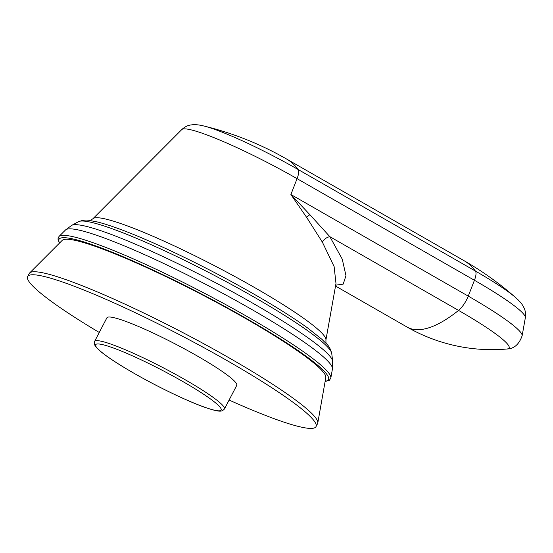 <?xml version="1.0" encoding="UTF-8"?>
<svg xmlns="http://www.w3.org/2000/svg" width="553" height="553" viewBox="0 0 553 553"><rect width="100%" height="100%" fill="white"/><g stroke="black" fill="none" stroke-linecap="round" stroke-linejoin="round"><path stroke-width="0.83" d="M29.613 272.988L62.226 240.355A148.674 16.949 27.5 0 1 245.069 318.203A148.674 16.949 -152.5 0 1 325.807 377.568L317.781 422.997A162.541 18.532 27.5 0 0 229.509 358.095A162.541 18.532 -152.5 0 0 29.613 272.988A162.541 18.532 -152.5 0 0 29.219 273.528L27.65 276.535A162.541 18.532 -152.5 0 0 99.27 332.477M59.586 242.995A151.93 17.323 -152.5 0 1 246.196 318.397A151.93 17.323 27.5 0 1 325.157 381.245M335.989 283.468L334.123 266.594L322.392 242.179L306.694 217.453L290.885 194.518L468.246 296.125A14.634 4.846 119.8 0 1 458.561 310.413A170.766 56.544 119.8 0 1 413.644 329.374A170.766 56.544 -60.2 0 1 407.098 327.065L335.526 286.06M335.685 285.168L343.192 284.138L345.971 275.664L342.245 259.129L329.865 236.684L309.887 214.682A7.32 2.606 -34 0 0 306.694 217.453M407.098 327.065A170.766 170.766 0 0 0 506.921 349.005A93.257 10.631 27.5 0 0 458.561 310.413L329.865 236.684A7.32 4.77 -34.7 0 0 322.392 242.179M309.887 214.682L290.885 194.518L297.072 178.667L474.433 280.274L468.246 296.125A99.243 11.316 27.5 0 1 522.136 335.754C519.08 344.395 514.007 348.812 506.921 349.005M317.781 422.997A162.541 18.532 27.5 0 1 317.567 423.633L315.998 426.64A162.541 18.532 27.5 0 1 229.101 400.061M27.65 276.535A162.541 18.532 -152.5 0 1 227.947 361.109A162.541 18.532 27.5 0 1 315.998 426.64M224.428 409.033L236.739 385.386A73.183 8.343 -152.5 0 0 197.096 355.876A73.183 8.343 -152.5 0 0 106.909 317.795L94.598 341.443L94.632 344.892L95.821 346.8L101.234 351.985C108.381 357.743 119.261 364.821 133.874 373.213C157.909 387.038 187.937 401.45 205.357 407.513C216.983 411.397 219.983 411.598 222.493 410.72L224.428 409.033A73.183 8.343 -152.5 0 0 184.785 379.524A73.183 8.343 -152.5 0 0 94.598 341.443M330.832 378.024L332.429 368.941A150.568 17.164 27.5 0 1 332.422 368.948A150.568 17.164 27.5 0 0 250.661 308.83A150.568 17.164 -152.5 0 0 65.489 229.986L58.964 236.497A153.347 17.482 -152.5 0 0 58.964 236.497A153.347 17.482 -152.5 0 1 247.557 316.8A153.347 17.482 27.5 0 1 330.832 378.024L329.388 380.305L325.116 381.48M65.489 229.986A150.568 17.164 -152.5 0 0 65.489 229.993L71.731 225.341A147.52 16.818 -152.5 0 1 252.527 303.044A147.52 16.818 27.5 0 1 332.65 361.164L332.422 368.948M78.547 221.67C87.326 218.594 89.102 220.751 95.876 221.608C101.275 222.859 107.78 224.836 115.404 227.539C128.414 232.17 143.739 238.495 161.386 246.527C192.313 260.691 223.073 276.5 253.668 293.954C276.03 306.784 294.155 318.224 308.042 328.268L322.185 339.549C326.581 344.443 329.298 344.671 331.752 353.478A143.151 16.32 27.5 0 0 331.745 353.471A143.151 16.32 27.5 0 0 253.993 297.072A143.151 16.32 -152.5 0 0 78.554 221.67A143.151 16.32 -152.5 0 0 78.547 221.67L71.731 225.341M335.989 283.461L325.917 339.998A131.414 14.986 27.5 0 0 254.553 287.525A131.414 14.986 -152.5 0 0 92.939 218.718L90.208 220.536M92.939 218.718L181.764 129.575A93.754 10.687 27.5 0 1 297.072 178.667A14.634 4.846 119.8 0 0 298.06 169.467L475.428 271.074A14.634 4.846 119.8 0 1 474.433 280.274A93.754 10.687 27.5 0 1 525.35 317.712L522.136 335.754M475.428 271.074A83.641 9.539 27.5 0 1 515.735 297.68A317.139 317.139 0 0 0 463.863 260.574A317.139 105.015 119.8 0 1 475.428 271.074M463.863 260.574L286.495 158.967A317.139 105.015 119.8 0 1 298.06 169.467A83.641 9.539 27.5 0 0 203.691 125.96C199.557 124.923 195.935 124.508 192.824 124.715L190.405 125.04C187.453 125.496 184.571 127.01 181.764 129.575M182.822 381.529A70.743 8.067 -152.5 0 0 100.473 344.201A70.743 8.067 -152.5 0 0 133.971 373.247A70.743 8.067 -152.5 0 0 216.32 410.568A70.743 8.067 -152.5 0 0 182.822 381.529M58.971 236.497L57.927 238.965L59.413 243.168M331.745 353.471L332.65 361.164M325.917 339.998L325.987 343.275M335.892 284.733L335.491 284.989M525.35 317.712C525.841 313.945 525.426 310.717 524.106 308.035L522.986 305.864C521.375 303.196 518.956 300.473 515.735 297.68M286.495 158.967A317.139 317.139 0 0 0 203.691 125.96"/></g></svg>
